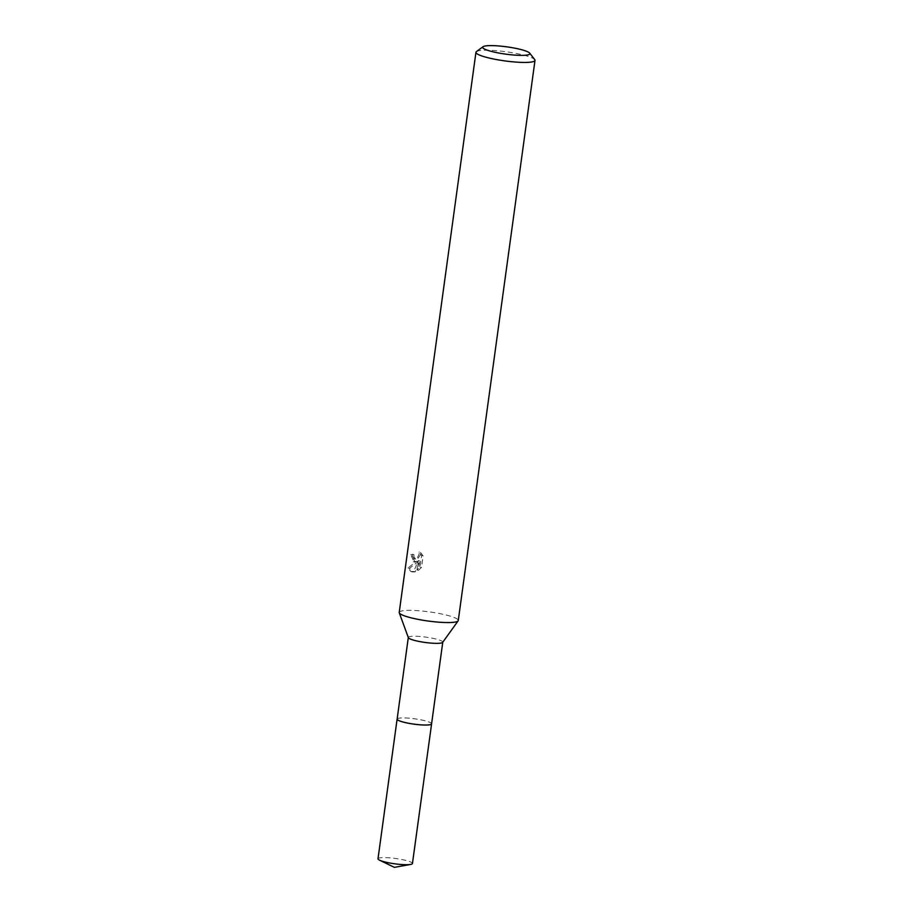 <?xml version="1.0" encoding="UTF-8"?>
<svg xmlns="http://www.w3.org/2000/svg" width="913" height="913" viewBox="0 0 913 913"><rect width="100%" height="100%" fill="white"/><g stroke="black" fill="none" stroke-linecap="round" stroke-linejoin="round"><path stroke-width="0.68" stroke-dasharray="4.57 3.42" d="M397.132 719.102A17.381 2.693 -172.2 0 1 397.235 718.873A17.381 2.693 -172.2 0 1 401.743 717.938A17.381 2.693 -172.2 0 1 420.106 719.672A17.381 2.693 -172.2 0 1 431.552 723.575A17.381 2.693 -172.2 0 1 431.587 723.826M397.144 719.033A17.393 2.693 -172.2 0 1 397.223 718.896A17.393 2.693 -172.2 0 1 401.731 717.949A17.393 2.693 -172.2 0 1 420.106 719.695A17.393 2.693 -172.2 0 1 431.552 723.598A17.393 2.693 -172.2 0 1 431.598 723.758M408.351 637.662A17.381 2.693 -172.2 0 1 408.316 637.434A17.381 2.693 -172.2 0 1 412.927 636.258A17.381 2.693 -172.2 0 1 432.02 638.153A17.381 2.693 -172.2 0 1 442.771 642.159A17.381 2.693 -172.2 0 1 442.679 642.364M399.221 612.418A29.809 4.611 -172.2 0 1 407.118 610.398A29.809 4.611 -172.2 0 1 439.838 613.627A29.809 4.611 -172.2 0 1 458.269 620.509M413.772 561.78L416.568 561.29L407.997 567.92L410.896 571.561L413.783 571.47L418.245 560.582L416.967 569.917L420.026 566.962L421.601 555.458L419.021 552.023L419.147 554.111L417.583 557.398L414.24 558.699L412.482 556.337L412.482 554.248A29.809 4.611 7.8 0 0 410.782 554.442L413.772 561.78M476.403 51.619A29.809 4.611 -172.2 0 1 483.844 50.272A29.809 4.611 -172.2 0 1 514.384 53.091A29.809 4.611 -172.2 0 1 534.733 59.607M420.494 552.433L423.118 555.88L421.544 567.384L418.439 570.328L419.718 560.993L415.232 571.869L412.345 571.96L409.515 568.343L418.028 561.689L414.81 562.1L412.265 554.853A27.812 4.303 -172.2 0 1 413.931 554.659L413.943 556.747L415.677 559.098L417.709 558.813L420.619 554.522L420.494 552.433L419.021 552.023M413.931 554.659L412.482 554.248M421.544 567.384L420.026 566.962M423.118 555.88L421.601 555.458M412.265 554.853L410.782 554.442M418.028 561.689L416.568 561.29M418.439 570.328L416.967 569.917M419.718 560.993L418.245 560.582M415.232 571.869L413.783 571.47M409.515 568.343L407.997 567.92M378.005 858.802A17.381 2.693 -172.2 0 1 388.516 857.764A17.381 2.693 -172.2 0 1 406.958 860.731A17.381 2.693 -172.2 0 1 412.448 863.515M397.155 718.999A17.404 2.693 -172.2 0 1 408.02 718.109A17.404 2.693 -172.2 0 1 426.097 721.065A17.404 2.693 -172.2 0 1 431.598 723.712M413.372 561.689L414.81 562.1M410.896 571.561L412.345 571.96M414.24 558.699L415.677 559.098"/><path stroke-width="1.37" d="M442.759 642.261L431.587 723.826A17.381 2.693 -172.2 0 1 426.976 725.002A17.381 2.693 -172.2 0 1 407.883 723.119A17.381 2.693 -172.2 0 1 397.132 719.102L408.305 637.548M431.598 723.758A17.393 2.693 -172.2 0 1 426.987 725.025A17.393 2.693 -172.2 0 1 407.609 723.085A17.393 2.693 -172.2 0 1 397.144 719.033M529.677 53.125L534.733 59.607A29.809 4.611 -172.2 0 1 534.995 60.372L458.269 620.509A29.809 4.611 -172.2 0 1 458.121 620.863L442.679 642.364A17.381 2.693 -172.2 0 1 438.16 643.334A17.381 2.693 -172.2 0 1 419.729 641.577A17.381 2.693 -172.2 0 1 408.351 637.662L399.266 612.806A29.809 4.611 -172.2 0 1 399.221 612.418L475.947 52.292A29.809 4.611 -172.2 0 1 476.403 51.619L483.023 46.734A23.841 3.686 -172.2 0 1 488.969 45.65A23.841 3.686 -172.2 0 1 513.403 47.898A23.841 3.686 -172.2 0 1 529.677 53.125A23.841 3.686 -172.2 0 1 523.571 55.339A23.841 3.686 -172.2 0 1 495.702 52.418A23.841 3.686 -172.2 0 1 483.023 46.734M458.121 620.863A29.809 4.611 -172.2 0 1 450.371 622.518A29.809 4.611 -172.2 0 1 418.77 619.505A29.809 4.611 -172.2 0 1 399.266 612.806M534.995 60.372A29.809 4.611 -172.2 0 1 527.098 62.392A29.809 4.611 -172.2 0 1 494.378 59.162A29.809 4.611 -172.2 0 1 475.947 52.292M431.598 723.712A17.404 2.693 -172.2 0 1 431.598 723.849L412.448 863.515A17.381 2.693 -172.2 0 1 410.622 864.428A17.381 2.693 -172.2 0 1 383.494 861.575A17.381 2.693 -172.2 0 1 379.523 860.172A17.381 2.693 -172.2 0 1 378.005 858.802L397.109 719.124A17.404 2.693 -172.2 0 1 397.155 718.999M431.598 723.849A17.404 2.693 -172.2 0 1 421.076 724.888A17.404 2.693 -172.2 0 1 402.61 721.909A17.404 2.693 -172.2 0 1 397.109 719.124M410.622 864.428L394.382 867.35L379.523 860.172"/></g></svg>
